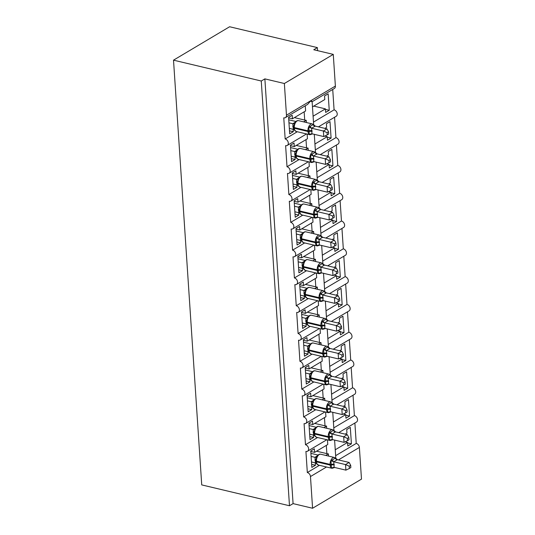 <?xml version="1.0" encoding="UTF-8"?>
<svg xmlns="http://www.w3.org/2000/svg" width="535" height="535" viewBox="0 0 535 535"><rect width="100%" height="100%" fill="white"/><g stroke="black" fill="none" stroke-linecap="round" stroke-linejoin="round"><path stroke-width="0.8" d="M335.639 455.673L356.236 443.408A3.645 2.635 59.2 0 1 359.38 447.434L361.486 479.126L312.58 508.25L293.08 503.616L289.482 505.756L201.728 484.904L173.514 60.161L229.615 26.75L317.369 47.602L313.771 49.748L333.272 54.383L335.378 86.068A3.645 2.635 -120.8 0 1 334.315 88.502L312.126 101.717M317.569 50.651L317.369 47.602M334.622 440.439L335.024 440.198M345.189 434.146L346.947 433.096L346.713 429.538L350.311 427.398L351.401 443.856L347.603 442.953M345.082 441.843L347.569 442.438L347.81 445.996L351.401 443.856M347.569 442.438L335.244 449.781M354.879 423.018L356.236 443.408M293.08 503.616L264.865 78.872L284.366 83.507L286.472 115.192A3.645 2.635 -120.8 0 1 285.409 117.626A3.645 2.635 -120.8 0 1 283.764 117.834L285.168 138.96A3.645 2.635 59.2 0 1 288.111 141.956A3.645 2.635 59.2 0 1 287.255 145.426A3.645 2.635 59.2 0 1 285.616 145.634L287.014 166.76A3.645 2.635 59.2 0 1 289.963 169.749A3.645 2.635 59.2 0 1 289.101 173.22A3.645 2.635 59.2 0 1 287.462 173.427L288.86 194.553A3.645 2.635 59.2 0 1 291.809 197.549A3.645 2.635 59.2 0 1 290.946 201.02A3.645 2.635 59.2 0 1 289.308 201.227L290.712 222.353A3.645 2.635 59.2 0 1 293.655 225.349A3.645 2.635 59.2 0 1 292.792 228.82A3.645 2.635 59.2 0 1 291.154 229.027L292.558 250.153A3.645 2.635 59.2 0 1 295.501 253.142A3.645 2.635 59.2 0 1 294.638 256.613A3.645 2.635 59.2 0 1 292.999 256.82L294.404 277.946A3.645 2.635 59.2 0 1 297.346 280.942A3.645 2.635 59.2 0 1 296.484 284.413A3.645 2.635 59.2 0 1 294.845 284.62L296.25 305.746A3.645 2.635 59.2 0 1 299.192 308.735A3.645 2.635 59.2 0 1 298.336 312.213A3.645 2.635 59.2 0 1 296.691 312.42L298.095 333.546A3.645 2.635 59.2 0 1 301.038 336.535A3.645 2.635 59.2 0 1 300.182 340.006A3.645 2.635 59.2 0 1 298.537 340.213L299.941 361.339A3.645 2.635 59.2 0 1 302.884 364.335A3.645 2.635 59.2 0 1 302.028 367.806A3.645 2.635 59.2 0 1 300.382 368.013L301.787 389.139A3.645 2.635 59.2 0 1 304.729 392.128A3.645 2.635 59.2 0 1 303.873 395.599A3.645 2.635 59.2 0 1 302.228 395.806L303.633 416.932A3.645 2.635 59.2 0 1 306.575 419.928A3.645 2.635 59.2 0 1 305.719 423.399A3.645 2.635 59.2 0 1 304.074 423.606L305.478 444.732L317.596 437.516M305.478 444.732A3.645 2.635 59.2 0 1 308.421 447.728A3.645 2.635 59.2 0 1 307.565 451.199A3.645 2.635 59.2 0 1 305.92 451.406L307.324 472.532L319.442 465.316M307.324 472.532A3.645 2.635 59.2 0 1 310.474 476.558L326.531 466.995M332.777 412.639L333.178 412.405M343.343 406.346L345.102 405.303L344.868 401.745L348.466 399.598L349.556 416.056L345.757 415.153M343.236 414.05L345.724 414.638L345.958 418.196L349.556 416.056M345.724 414.638L333.399 421.981M333.793 427.873L354.384 415.608A3.645 2.635 59.2 0 1 357.333 418.597A3.645 2.635 59.2 0 1 356.47 422.075L338.762 432.621M353.033 395.225L354.384 415.608M303.633 416.932L315.75 409.716M330.931 384.846L331.332 384.605M341.497 378.553L343.256 377.503L343.022 373.945L346.62 371.805L347.71 388.256L343.911 387.36M341.39 386.25L343.878 386.845L344.112 390.403L347.71 388.256M343.878 386.845L331.553 394.181M331.941 400.073L352.538 387.808A3.645 2.635 59.2 0 1 355.487 390.804A3.645 2.635 59.2 0 1 354.625 394.275L336.916 404.821M351.187 367.425L352.538 387.808M301.787 389.139L313.905 381.923M329.085 357.046L329.486 356.805M339.651 350.753L341.41 349.703L341.176 346.145L344.774 344.005L345.864 360.463L342.066 359.56M339.544 358.457L342.032 359.045L342.266 362.603L345.864 360.463M342.032 359.045L329.707 366.388M330.095 372.28L350.692 360.015A3.645 2.635 59.2 0 1 353.642 363.004A3.645 2.635 59.2 0 1 352.779 366.475L335.07 377.021M349.342 339.631L350.692 360.015M299.941 361.339L312.059 354.123M327.239 329.246L327.641 329.012M337.806 322.959L339.564 321.909L339.33 318.352L342.928 316.212L344.018 332.663L340.22 331.76M337.692 330.657L340.186 331.245L340.421 334.803L344.018 332.663M340.186 331.245L327.861 338.588M328.249 344.48L348.847 332.215A3.645 2.635 59.2 0 1 351.789 335.211A3.645 2.635 59.2 0 1 350.933 338.682L333.225 349.228M347.496 311.831L348.847 332.215M298.095 333.546L310.213 326.33M325.394 301.452L325.795 301.212M335.96 295.159L337.719 294.11L337.485 290.552L341.076 288.412L342.173 304.87L338.374 303.967M335.846 302.857L338.341 303.452L338.575 307.01L342.173 304.87M338.341 303.452L326.016 310.788M326.403 316.687L347.001 304.415A3.645 2.635 59.2 0 1 349.943 307.411A3.645 2.635 59.2 0 1 349.087 310.882L331.379 321.428M345.65 284.031L347.001 304.415M296.25 305.746L308.367 298.53M323.548 273.652L323.949 273.412M334.114 267.36L335.873 266.316L335.639 262.752L339.23 260.612L340.327 277.07L336.528 276.167M334 275.064L336.495 275.652L336.729 279.21L340.327 277.07M336.495 275.652L324.17 282.995M324.558 288.887L345.155 276.622A3.645 2.635 59.2 0 1 348.098 279.611A3.645 2.635 59.2 0 1 347.242 283.082L329.533 293.635M343.804 256.238L345.155 276.622M294.404 277.946L306.522 270.73M321.702 245.859L322.103 245.618M332.268 239.566L334.027 238.516L333.793 234.959L337.384 232.819L338.481 249.27L334.683 248.367M332.155 247.264L334.649 247.859L334.883 251.417L338.481 249.27M334.649 247.859L322.324 255.195M322.712 261.087L343.31 248.822A3.645 2.635 59.2 0 1 346.252 251.818A3.645 2.635 59.2 0 1 345.396 255.289L327.681 265.835M341.959 228.438L343.31 248.822M292.558 250.153L304.676 242.937M319.856 218.059L320.258 217.819M330.416 211.766L332.181 210.716L331.941 207.159L335.539 205.019L336.635 221.477L332.837 220.574M330.309 219.464L332.803 220.059L333.037 223.617L336.635 221.477M332.803 220.059L320.472 227.402M320.866 233.293L341.464 221.029A3.645 2.635 59.2 0 1 344.406 224.018A3.645 2.635 59.2 0 1 343.55 227.489L325.835 238.035M340.106 200.638L341.464 221.029M290.712 222.353L302.83 215.137M318.011 190.259L318.412 190.025M328.57 183.966L330.336 182.923L330.095 179.365L333.693 177.219L334.79 193.677L330.991 192.774M328.463 191.67L330.951 192.259L331.192 195.817L334.79 193.677M330.951 192.259L318.626 199.602M319.02 205.493L339.618 193.229A3.645 2.635 59.2 0 1 342.56 196.218A3.645 2.635 59.2 0 1 341.704 199.695L323.989 210.242M338.26 172.845L339.618 193.229M288.86 194.553L300.978 187.337M316.165 162.466L316.566 162.225M326.724 156.173L328.49 155.123L328.249 151.565L331.847 149.425L332.937 165.877L329.145 164.981M326.617 163.87L329.105 164.466L329.346 168.023L332.937 165.877M329.105 164.466L316.78 171.802M317.175 177.694L337.772 165.429A3.645 2.635 59.2 0 1 340.715 168.425A3.645 2.635 59.2 0 1 339.852 171.895L322.144 182.442M336.415 145.045L337.772 165.429M287.014 166.76L299.132 159.544M314.312 134.666L314.714 134.425M324.879 128.373L326.644 127.323L326.403 123.766L330.001 121.626L331.091 138.083L327.293 137.181M324.772 136.077L327.26 136.666L327.5 140.224L331.091 138.083M327.26 136.666L314.934 144.009M315.329 149.9L335.926 137.635A3.645 2.635 59.2 0 1 338.869 140.625A3.645 2.635 59.2 0 1 338.006 144.096L320.298 154.642M334.569 117.252L335.926 137.635M285.168 138.96L297.286 131.744M328.537 456.087L328.39 453.861L325.755 455.425M315.282 462.869L315.443 465.269L311.845 467.409L310.755 450.958L314.346 448.811L314.587 452.369L327.768 444.518L327.46 439.857M314.587 452.369L310.788 451.466M326.691 428.288L326.544 426.061L323.909 427.632M313.436 435.069L313.597 437.469L309.999 439.616L308.909 423.158L312.5 421.018L312.741 424.576L325.922 416.725L325.614 412.064M312.741 424.576L308.942 423.673M324.845 400.494L324.698 398.267L322.063 399.832M311.591 407.269L311.751 409.676L308.153 411.816L307.063 395.358L310.654 393.218L310.895 396.776L324.076 388.925L323.769 384.264M310.895 396.776L307.097 395.873M323 372.694L322.852 370.467L320.218 372.032M309.745 379.476L309.905 381.876L306.308 384.016L305.211 367.565L308.809 365.418L309.049 368.976L322.23 361.132L321.916 356.47M309.049 368.976L305.251 368.073M321.154 344.901L321 342.674L318.372 344.239M307.899 351.676L308.06 354.083L304.462 356.223L303.365 339.765L306.963 337.625L307.197 341.183L320.385 333.332L320.07 328.671M307.197 341.183L303.399 340.28M319.301 317.101L319.154 314.874L316.526 316.439M306.053 323.876L306.207 326.283L302.616 328.423L301.519 311.965L305.117 309.825L305.351 313.383L318.539 305.532L318.225 300.871M305.351 313.383L301.553 312.48M317.456 289.301L317.308 287.074L314.68 288.646M304.208 296.082L304.361 298.483L300.77 300.63L299.674 284.172L303.271 282.032L303.505 285.59L316.693 277.739L316.379 273.077M303.505 285.59L299.707 284.687M315.61 261.508L315.463 259.281L312.835 260.846M302.355 268.282L302.516 270.69L298.925 272.83L297.828 256.372L301.426 254.232L301.66 257.79L314.841 249.939L314.533 245.277M301.66 257.79L297.861 256.887M313.764 233.708L313.617 231.481L310.989 233.046M300.51 240.489L300.67 242.89L297.072 245.03L295.982 228.579L299.58 226.432L299.814 229.99L312.995 222.139L312.687 217.477M299.814 229.99L296.015 229.087M311.918 205.908L311.771 203.681L309.143 205.253M298.664 212.689L298.824 215.09L295.226 217.237L294.136 200.779L297.734 198.639L297.968 202.197L311.149 194.345L310.842 189.684M297.968 202.197L294.17 201.294M310.073 178.115L309.925 175.888L307.297 177.453M296.818 184.889L296.978 187.297L293.381 189.437L292.291 172.979L295.888 170.839L296.123 174.397L309.304 166.545L308.996 161.884M296.123 174.397L292.324 173.494M308.227 150.315L308.08 148.088L305.452 149.653M294.972 157.096L295.133 159.497L291.535 161.637L290.445 145.186L294.043 143.039L294.277 146.597L307.458 138.752L307.15 134.091M294.277 146.597L290.478 145.701M312.467 106.866L324.792 99.53L324.558 95.972L328.156 93.832L329.246 110.284L325.447 109.381M313.764 106.097L325.414 108.866L325.654 112.424L329.246 110.284M325.414 108.866L313.089 116.209M313.483 122.1L334.081 109.835A3.645 2.635 59.2 0 1 337.023 112.831A3.645 2.635 59.2 0 1 336.161 116.302L318.452 126.849M332.723 89.452L334.081 109.835M311.223 101.483C312.493 101.924 312.393 101.643 310.922 100.633L307.632 104.392L285.409 117.626M306.381 122.522L306.234 120.295L303.599 121.86M293.126 129.296L293.287 131.704L289.689 133.844L288.599 117.386L292.19 115.246L292.431 118.803L305.612 110.952L305.271 105.803M292.431 118.803L288.632 117.901M312.58 508.25L310.474 476.558M328.39 453.861A5.343 2.12 176.2 0 1 326.858 453.633L316.573 451.192M326.544 426.061A5.343 2.12 176.2 0 1 325.012 425.84L314.72 423.392M324.698 398.267A5.343 2.12 176.2 0 1 323.167 398.04L312.875 395.592M322.852 370.467A5.343 2.12 176.2 0 1 321.321 370.24L311.029 367.799M321 342.674A5.343 2.12 176.2 0 1 319.475 342.447L309.183 339.999M319.154 314.874A5.343 2.12 176.2 0 1 317.629 314.647L307.337 312.199M317.308 287.074A5.343 2.12 176.2 0 1 315.784 286.847L305.492 284.406M315.463 259.281A5.343 2.12 176.2 0 1 313.931 259.054L303.646 256.606M313.617 231.481A5.343 2.12 176.2 0 1 312.086 231.254L301.8 228.813M311.771 203.681A5.343 2.12 176.2 0 1 310.24 203.46L299.954 201.013M309.925 175.888A5.343 2.12 176.2 0 1 308.394 175.661L298.109 173.213M308.08 148.088A5.343 2.12 176.2 0 1 306.548 147.861L296.263 145.42M306.234 120.295A5.343 2.12 176.2 0 1 304.703 120.067L294.417 117.62M284.366 83.507L333.272 54.383M173.514 60.161L261.267 81.012L264.865 78.872M289.482 505.756L261.267 81.012M293.287 131.704L289.488 130.801M295.133 159.497L291.334 158.594M296.978 187.297L293.18 186.394M298.824 215.09L295.026 214.187M300.67 242.89L296.871 241.987M302.516 270.69L298.717 269.787M304.361 298.483L300.563 297.58M306.207 326.283L302.415 325.38M308.06 354.083L304.261 353.18M309.905 381.876L306.107 380.973M311.751 409.676L307.953 408.773M313.597 437.469L309.798 436.567M315.443 465.269L311.644 464.367M293.882 127.811A1.217 0.481 -3.8 0 0 293.862 127.912L294.879 130.674L295.527 130.761M312.286 133.931L309.257 134.298L308.782 127.123L312.975 124.655A2.668 2.3 -140.7 0 0 315.282 126.12L311.611 128.213L311.979 133.777L323.749 136.572L323.381 131.015L311.698 128.239M327.106 132.64L327.253 134.867L328.691 134.011L328.543 131.784L327.106 132.64L323.381 131.015L326.972 128.875L315.282 126.12M313.276 124.448L315.296 126.099M288.96 122.836L292.839 123.759L295.42 122.02M288.76 119.793L295.922 121.492M289.328 128.393L293.294 129.336L292.839 123.759A2.668 2.3 -140.7 0 0 294.758 122.983L294.758 122.983A2.668 2.3 -140.7 0 0 294.812 122.91M292.926 123.772L294.752 123.792L294.852 122.849C296.042 121.057 297.299 120.328 298.61 120.669A5.223 2.942 103.4 0 0 297.085 120.97A5.223 2.942 103.4 0 0 294.31 127.591L294.357 128.26A5.223 2.942 103.4 0 0 296.243 131.496L293.294 129.336M294.752 123.792L293.929 125.391L293.842 127.143A1.217 0.481 176.2 0 0 293.822 127.243L293.862 127.912A1.217 0.481 -3.8 0 0 294.357 128.26L308.006 131.503A1.217 0.481 -3.8 0 0 309.29 131.47A2.668 1.057 176.2 0 1 312.106 131.396M309.257 134.298L311.979 133.777M308.782 127.123L311.611 128.213M323.749 136.572L327.253 134.867M328.543 131.784L326.972 128.875M295.728 155.605A1.217 0.481 -3.8 0 0 295.708 155.712L296.724 158.467L297.373 158.554M314.132 161.73L311.102 162.098L310.628 154.923L314.821 152.455A2.668 2.3 -140.7 0 0 317.128 153.913L313.457 156.013L313.824 161.577L325.594 164.372L325.226 158.808L313.543 156.033M328.951 160.44L329.099 162.66L330.536 161.804L330.389 159.584L328.951 160.44L325.226 158.808L328.818 156.668L317.128 153.913M315.122 152.248L317.141 153.893M290.806 150.629L294.685 151.552L297.266 149.813M290.605 147.586L297.768 149.292M291.174 156.193L295.139 157.136L294.685 151.552A2.668 2.3 -140.7 0 0 296.604 150.776L296.604 150.776A2.668 2.3 -140.7 0 0 296.657 150.709M294.772 151.572L296.597 151.586L296.698 150.643C297.888 148.85 299.145 148.128 300.456 148.469A5.223 2.942 103.4 0 0 298.931 148.77A5.223 2.942 103.4 0 0 296.156 155.391L296.203 156.059A5.223 2.942 103.4 0 0 298.089 159.296L295.139 157.136M296.597 151.586L295.775 153.191L295.688 154.943A1.217 0.481 176.2 0 0 295.668 155.043L295.708 155.712A1.217 0.481 -3.8 0 0 296.203 156.059L309.852 159.303A1.217 0.481 -3.8 0 0 311.136 159.269A2.668 1.057 176.2 0 1 313.951 159.196M311.102 162.098L313.824 161.577M310.628 154.923L313.457 156.013M325.594 164.372L329.099 162.66M330.389 159.584L328.818 156.668M297.574 183.405A1.217 0.481 -3.8 0 0 297.554 183.505L298.57 186.267L299.219 186.354M315.978 189.524L312.948 189.892L312.473 182.723L316.666 180.248A2.668 2.3 -140.7 0 0 318.974 181.713L315.302 183.813L315.67 189.377L327.44 192.165L327.072 186.608L315.389 183.833M330.797 188.24L330.944 190.46L332.382 189.604L332.235 187.384L330.797 188.24L327.072 186.608L330.67 184.468L318.974 181.713M316.967 180.041L318.987 181.693M292.652 178.429L296.53 179.352L299.118 177.613M292.451 175.386L299.62 177.085M293.019 183.986L296.985 184.936L296.53 179.352M296.617 179.372L298.443 179.386L298.543 178.443C299.74 176.65 300.991 175.921 302.302 176.269A5.223 2.942 103.4 0 0 300.777 176.563A5.223 2.942 103.4 0 0 298.002 183.184L298.048 183.853A5.223 2.942 103.4 0 0 299.934 187.089L296.985 184.936M298.443 179.386L297.62 180.99L297.534 182.736A1.217 0.481 176.2 0 0 297.513 182.836L297.554 183.505A1.217 0.481 -3.8 0 0 298.048 183.853L311.698 187.096A1.217 0.481 -3.8 0 0 312.982 187.063A2.668 1.057 176.2 0 1 315.797 186.996M312.948 189.892L315.67 189.377M312.473 182.723L315.302 183.813M327.44 192.165L330.944 190.46M332.235 187.384L330.67 184.468M300.356 213.987L301.065 214.147M317.823 217.324L314.794 217.691L314.319 210.516L318.512 208.048A2.668 2.3 -140.7 0 0 320.819 209.513L317.148 211.606L317.522 217.17L329.286 219.965L328.918 214.408L317.235 211.633M332.643 216.033L332.79 218.253L334.228 217.397L334.081 215.177L332.643 216.033L328.918 214.408L332.516 212.268L320.819 209.513M318.813 207.841L320.833 209.486M294.497 206.229L298.376 207.145L300.964 205.413M294.297 203.18L301.466 204.885M294.865 211.786L298.831 212.729L298.376 207.145M298.463 207.165L300.289 207.185L300.389 206.236C301.586 204.444 302.837 203.721 304.147 204.062A5.223 2.942 103.4 0 0 302.623 204.363A5.223 2.942 103.4 0 0 299.847 210.984L299.894 211.653A5.223 2.942 103.4 0 0 301.78 214.889L298.831 212.729M300.289 207.185L299.466 208.79L299.379 210.536A1.217 0.481 176.2 0 0 299.359 210.636L299.399 211.305A1.217 0.481 -3.8 0 0 299.894 211.653L313.543 214.896A1.217 0.481 -3.8 0 0 314.827 214.863A2.668 1.057 176.2 0 1 317.643 214.789M314.794 217.691L317.522 217.17M314.319 210.516L317.148 211.606M329.286 219.965L332.79 218.253M334.081 215.177L332.516 212.268M301.265 238.998A1.217 0.481 -3.8 0 0 301.252 239.098L302.262 241.86L302.917 241.947M319.669 245.124L316.64 245.491L316.165 238.316L320.358 235.841A2.668 2.3 -140.7 0 0 322.665 237.306L318.994 239.406L319.368 244.97L331.132 247.765L330.764 242.201L319.087 239.426M334.489 243.833L334.636 246.053L336.074 245.197L335.926 242.977L334.489 243.833L330.764 242.201L334.362 240.061L322.665 237.306M320.659 235.641L322.679 237.286M296.343 234.022L300.222 234.945L302.81 233.207M296.143 230.98L303.312 232.685M296.711 239.586L300.677 240.529L300.222 234.945A2.668 2.3 -140.7 0 0 302.141 234.169L302.141 234.169A2.668 2.3 -140.7 0 0 302.201 234.103M300.309 234.965L302.135 234.979L302.235 234.036C303.432 232.243 304.683 231.521 305.993 231.862A5.223 2.942 103.4 0 0 304.468 232.157A5.223 2.942 103.4 0 0 301.693 238.784L301.74 239.446A5.223 2.942 103.4 0 0 303.626 242.683L300.677 240.529M302.135 234.979L301.312 236.59L301.225 238.336A1.217 0.481 176.2 0 0 301.205 238.436L301.252 239.098A1.217 0.481 -3.8 0 0 301.74 239.446L315.389 242.696A1.217 0.481 -3.8 0 0 316.673 242.663A2.668 1.057 176.2 0 1 319.489 242.589M316.64 245.491L319.368 244.97M316.165 238.316L318.994 239.406M331.132 247.765L334.636 246.053M335.926 242.977L334.362 240.061M303.118 266.798A1.217 0.481 -3.8 0 0 303.098 266.898L304.114 269.66L304.763 269.747M321.515 272.917L318.492 273.285L318.011 266.116L322.204 263.641A2.668 2.3 -140.7 0 0 324.511 265.106L320.839 267.206L321.214 272.763L332.977 275.558L332.609 270.001L320.933 267.226M336.334 271.633L336.482 273.853L337.919 272.997L337.772 270.777L336.334 271.633L332.609 270.001L336.207 267.861L324.437 265.059L322.505 263.434M298.189 261.822L302.068 262.745L304.656 261.006M297.988 258.779L305.157 260.478M298.557 267.38L302.529 268.323L302.068 262.745M302.155 262.765L303.98 262.779L304.081 261.836C305.278 260.043 306.528 259.314 307.839 259.662A5.223 2.942 103.4 0 0 306.314 259.957A5.223 2.942 103.4 0 0 303.546 266.577L303.586 267.246A5.223 2.942 103.4 0 0 305.472 270.483L302.529 268.323M303.98 262.779L303.158 264.39L303.071 266.129A1.217 0.481 176.2 0 0 303.051 266.229L303.098 266.898A1.217 0.481 -3.8 0 0 303.586 267.246L317.235 270.489A1.217 0.481 -3.8 0 0 318.519 270.456A2.668 1.057 176.2 0 1 321.334 270.389M318.492 273.285L321.214 272.763M318.011 266.116L320.839 267.206M332.977 275.558L336.482 273.853M337.772 270.777L336.207 267.861M304.963 294.598A1.217 0.481 -3.8 0 0 304.943 294.698L305.96 297.453L306.608 297.54M323.361 300.717L320.338 301.085L319.856 293.909L324.049 291.441A2.668 2.3 -140.7 0 0 326.357 292.899L322.692 294.999L323.06 300.563L334.823 303.358L334.455 297.801L322.779 295.026M338.18 299.426L338.327 301.646L339.765 300.79L339.618 298.57L338.18 299.426L334.455 297.801L338.053 295.654L326.357 292.899M324.357 291.234L326.37 292.879M300.035 289.616L303.913 290.538L306.501 288.8M299.834 286.573L307.003 288.278M300.409 295.18L304.375 296.123L303.913 290.538M304 290.558L305.826 290.579L305.926 289.629C307.123 287.837 308.374 287.114 309.691 287.455A5.223 2.942 103.4 0 0 308.167 287.756A5.223 2.942 103.4 0 0 305.391 294.377L305.431 295.046A5.223 2.942 103.4 0 0 307.317 298.283L306.14 297.641M305.826 290.579L305.01 292.177L304.917 293.929A1.217 0.481 176.2 0 0 304.897 294.029L304.943 294.698A1.217 0.481 -3.8 0 0 305.431 295.046L319.081 298.289A1.217 0.481 -3.8 0 0 320.365 298.256A2.668 1.057 176.2 0 1 323.187 298.182M304.375 296.123L306.14 297.647M320.338 301.085L323.06 300.563M319.856 293.909L322.692 294.999M334.823 303.358L338.327 301.646M339.618 298.57L338.053 295.654M306.809 322.391A1.217 0.481 -3.8 0 0 306.789 322.491L307.806 325.253L308.454 325.34M325.206 328.51L322.184 328.878L321.702 321.709L325.895 319.234A2.668 2.3 -140.7 0 0 328.202 320.699L324.538 322.799L324.905 328.363L336.669 331.158L336.301 325.594L324.625 322.819M340.026 327.226L340.173 329.446L341.611 328.59L341.464 326.37L340.026 327.226L336.301 325.594L339.899 323.454L328.202 320.699M326.203 319.034L328.222 320.679M301.88 317.415L305.759 318.338L308.347 316.6M301.68 314.373L308.849 316.078M302.255 322.973L306.221 323.922L305.759 318.338M305.846 318.358L307.672 318.372L307.772 317.429C308.969 315.637 310.22 314.914 311.537 315.255A5.223 2.942 103.4 0 0 310.012 315.55A5.223 2.942 103.4 0 0 307.237 322.177L307.277 322.839A5.223 2.942 103.4 0 0 309.163 326.076L306.221 323.922M307.672 318.372L306.856 319.977L306.762 321.722A1.217 0.481 176.2 0 0 306.742 321.829L306.789 322.491A1.217 0.481 -3.8 0 0 307.277 322.839L320.933 326.082A1.217 0.481 -3.8 0 0 322.21 326.056A2.668 1.057 176.2 0 1 325.033 325.982M322.184 328.878L324.905 328.363M321.702 321.709L324.538 322.799M336.669 331.158L340.173 329.446M341.464 326.37L339.899 323.454M309.591 352.973L310.3 353.14M327.052 356.31L324.029 356.678L323.555 349.502L327.741 347.034A2.668 2.3 -140.7 0 0 330.048 348.499L326.383 350.592L326.751 356.156L338.515 358.952L338.147 353.394L326.47 350.619M341.872 355.019L342.019 357.246L343.457 356.39L343.31 354.163L341.872 355.019L338.147 353.394L341.745 351.254L329.975 348.452L328.049 346.827M303.726 345.215L307.605 346.138L310.193 344.4M303.526 342.173L310.695 343.871M304.101 350.773L308.066 351.716L307.605 346.138M307.699 346.152L309.518 346.172L309.618 345.229C310.815 343.43 312.072 342.708 313.383 343.049A5.223 2.942 103.4 0 0 311.858 343.35A5.223 2.942 103.4 0 0 309.083 349.97L309.123 350.639A5.223 2.942 103.4 0 0 311.009 353.876L308.066 351.716M309.518 346.172L308.702 347.77L308.608 349.522A1.217 0.481 176.2 0 0 308.588 349.622L308.635 350.291A1.217 0.481 -3.8 0 0 309.123 350.639L322.779 353.882A1.217 0.481 -3.8 0 0 324.056 353.849A2.668 1.057 176.2 0 1 326.878 353.775M324.029 356.678L326.751 356.156M323.555 349.502L326.383 350.592M338.515 358.952L342.019 357.246M343.31 354.163L341.745 351.254M310.501 377.984A1.217 0.481 -3.8 0 0 310.481 378.091L311.497 380.846L312.146 380.933M328.898 384.11L325.875 384.478L325.4 377.302L329.593 374.834A2.668 2.3 -140.7 0 0 331.894 376.292L328.229 378.392L328.597 383.956L340.367 386.752L339.992 381.188L328.316 378.412M343.717 382.819L343.871 385.039L345.302 384.183L345.155 381.963L343.717 382.819L339.992 381.188L343.59 379.047L331.894 376.292M329.894 374.627L331.914 376.272M305.579 373.009L309.457 373.932L312.039 372.193M305.371 369.966L312.54 371.671M305.946 378.573L309.912 379.516L309.457 373.932M309.544 373.952L311.363 373.965L311.464 373.022C312.661 371.23 313.918 370.508 315.229 370.849A5.223 2.942 103.4 0 0 313.704 371.15A5.223 2.942 103.4 0 0 310.929 377.77L310.969 378.439A5.223 2.942 103.4 0 0 312.855 381.676L309.912 379.516M311.363 373.965L310.547 375.57L310.454 377.322A1.217 0.481 176.2 0 0 310.434 377.422L310.481 378.091A1.217 0.481 -3.8 0 0 310.969 378.439L324.625 381.682A1.217 0.481 -3.8 0 0 325.902 381.649A2.668 1.057 176.2 0 1 328.724 381.575M325.875 384.478L328.597 383.956M325.4 377.302L328.229 378.392M340.367 386.752L343.871 385.039M345.155 381.963L343.59 379.047M312.346 405.784A1.217 0.481 -3.8 0 0 312.326 405.884L313.343 408.646L313.991 408.733M330.744 411.903L327.721 412.271L327.246 405.102L331.439 402.628A2.668 2.3 -140.7 0 0 333.74 404.092L330.075 406.192L330.443 411.756L342.213 414.545L341.838 408.987L330.162 406.212M345.57 410.619L345.717 412.839L347.148 411.983L347.001 409.763L345.57 410.619L341.838 408.987L345.436 406.847L333.74 404.092M331.74 402.42L333.76 404.072M307.424 400.809L311.303 401.731L313.885 399.993M307.217 397.766L314.386 399.464M307.792 406.366L311.758 407.316L311.303 401.731A2.668 2.3 -140.7 0 0 313.222 400.956L313.222 400.956A2.668 2.3 -140.7 0 0 313.276 400.882M311.39 401.752L313.209 401.765L313.309 400.822C314.506 399.03 315.764 398.301 317.074 398.649A5.223 2.942 103.4 0 0 315.55 398.943A5.223 2.942 103.4 0 0 312.774 405.563L312.821 406.232A5.223 2.942 103.4 0 0 314.707 409.469L311.758 407.316M313.209 401.765L312.393 403.37L312.3 405.115A1.217 0.481 176.2 0 0 312.279 405.216L312.326 405.884A1.217 0.481 -3.8 0 0 312.821 406.232L326.47 409.476A1.217 0.481 -3.8 0 0 327.748 409.442A2.668 1.057 176.2 0 1 330.57 409.375M327.721 412.271L330.443 411.756M327.246 405.102L330.075 406.192M342.213 414.545L345.717 412.839M347.001 409.763L345.436 406.847M314.192 433.584A1.217 0.481 -3.8 0 0 314.172 433.684L315.189 436.44L315.837 436.527M332.589 439.703L329.567 440.071L329.092 432.895L333.285 430.428A2.668 2.3 -140.7 0 0 335.585 431.892L331.921 433.985L332.288 439.549L344.058 442.345L343.691 436.787L332.008 434.012M347.416 438.412L347.563 440.633L349.001 439.777L348.847 437.556L347.416 438.412L343.691 436.787L347.282 434.641L335.585 431.892M333.586 430.22L335.605 431.865M309.27 428.609L313.149 429.525L315.73 427.793M309.07 425.559L316.232 427.264M309.638 434.166L313.604 435.109L313.149 429.525M313.236 429.545L315.061 429.565L315.162 428.615C316.352 426.823 317.609 426.101 318.92 426.442A5.223 2.942 103.4 0 0 317.395 426.743A5.223 2.942 103.4 0 0 314.62 433.363L314.667 434.032A5.223 2.942 103.4 0 0 316.553 437.269L313.604 435.109M315.061 429.565L314.239 431.163L314.145 432.915A1.217 0.481 176.2 0 0 314.125 433.016L314.172 433.684A1.217 0.481 -3.8 0 0 314.667 434.032L328.316 437.276A1.217 0.481 -3.8 0 0 329.593 437.242A2.668 1.057 176.2 0 1 332.416 437.169M329.567 440.071L332.288 439.549M329.092 432.895L331.921 433.985M344.058 442.345L347.563 440.633M348.847 437.556L347.282 434.641M316.038 461.377A1.217 0.481 -3.8 0 0 316.018 461.478L317.034 464.24L317.683 464.327M334.442 467.503L331.412 467.864L330.938 460.695L335.131 458.221A2.668 2.3 -140.7 0 0 337.431 459.685L333.766 461.785L334.134 467.349L345.904 470.145L345.536 464.581L333.853 461.805M349.261 466.212L349.409 468.433L350.846 467.577L350.699 465.356L349.261 466.212L345.536 464.581L349.128 462.441L337.431 459.685M335.432 458.02L337.451 459.665M311.116 456.402L314.995 457.325L317.576 455.586M310.915 453.359L318.078 455.064M311.484 461.966L315.449 462.909L314.995 457.325M315.082 457.345L316.907 457.358L317.008 456.415C318.198 454.623 319.455 453.901 320.766 454.242A5.223 2.942 103.4 0 0 319.241 454.536A5.223 2.942 103.4 0 0 316.466 461.163L316.513 461.825A5.223 2.942 103.4 0 0 318.399 465.062L315.449 462.909M316.907 457.358L316.085 458.963L315.991 460.715A1.217 0.481 176.2 0 0 315.978 460.816L316.018 461.478A1.217 0.481 -3.8 0 0 316.513 461.825L330.162 465.076A1.217 0.481 -3.8 0 0 331.446 465.042A2.668 1.057 176.2 0 1 334.261 464.968M331.412 467.864L334.134 467.349M330.938 460.695L333.766 461.785M345.904 470.145L349.409 468.433M350.699 465.356L349.128 462.441M286.472 115.192L335.378 86.068M338.448 459.899L359.38 447.434M304.154 111.822L304.703 120.067M306 139.615L306.548 147.861M307.846 167.415L308.394 175.661M309.691 195.215L310.24 203.46M311.537 223.008L312.086 231.254M313.39 250.808L313.931 259.054M315.235 278.601L315.784 286.847M317.081 306.401L317.629 314.647M318.927 334.201L319.475 342.447M320.773 361.994L321.321 370.24M322.618 389.794L323.167 398.04M324.464 417.594L325.012 425.84M326.31 445.387L326.858 453.633M312.58 133.917L309.892 134.74A5.223 2.942 -76.6 0 1 308.006 131.503L307.959 130.834A5.223 2.942 -76.6 0 1 310.735 124.214A5.223 2.942 -76.6 0 1 312.259 123.919L298.61 120.669M312.059 130.734A2.668 1.057 176.2 0 0 309.243 130.801A1.217 0.481 176.2 0 1 307.959 130.834L294.31 127.591A1.217 0.481 176.2 0 1 293.822 127.243L293.929 125.417M292.846 126.822A2.668 1.057 176.2 0 1 293.822 127.33M292.799 126.153A2.668 1.057 176.2 0 1 293.802 126.695M311.236 133.783A2.668 1.391 -109.1 0 0 310.815 134.392M310.273 126.26A2.668 1.391 -109.1 0 0 311.738 128.226M314.426 161.717L311.738 162.54A5.223 2.942 -76.6 0 1 309.852 159.303L309.805 158.634A5.223 2.942 -76.6 0 1 312.58 152.014A5.223 2.942 -76.6 0 1 314.105 151.713L300.456 148.469M313.911 158.527A2.668 1.057 176.2 0 0 311.089 158.601A1.217 0.481 176.2 0 1 309.805 158.634L296.156 155.391A1.217 0.481 176.2 0 1 295.668 155.043L295.775 153.191M294.691 154.622A2.668 1.057 176.2 0 1 295.668 155.123M294.645 153.953A2.668 1.057 176.2 0 1 295.648 154.495M313.089 161.583A2.668 1.391 -109.1 0 0 312.661 162.185M312.119 154.06A2.668 1.391 -109.1 0 0 313.59 156.019M316.272 189.517L313.584 190.333A5.223 2.942 -76.6 0 1 311.698 187.096L311.651 186.434A5.223 2.942 -76.6 0 1 314.426 179.807A5.223 2.942 -76.6 0 1 315.951 179.513L302.302 176.269M315.757 186.327A2.668 1.057 176.2 0 0 312.935 186.401A1.217 0.481 176.2 0 1 311.651 186.434L298.002 183.184A1.217 0.481 176.2 0 1 297.513 182.836L297.62 181.011M296.537 182.415A2.668 1.057 176.2 0 1 297.52 182.923M296.49 181.746A2.668 1.057 176.2 0 1 297.5 182.288M296.544 179.332A2.668 2.3 -140.7 0 0 298.45 178.576L298.45 178.576A2.668 2.3 -140.7 0 0 298.503 178.503M314.934 189.377A2.668 1.391 -109.1 0 0 314.506 189.985M313.971 181.853A2.668 1.391 -109.1 0 0 315.436 183.819M299.419 211.205A1.217 0.481 -3.8 0 0 299.399 211.305L300.423 214.06M318.118 217.31L315.429 218.133A5.223 2.942 -76.6 0 1 313.543 214.896L313.503 214.227A5.223 2.942 -76.6 0 1 316.279 207.607A5.223 2.942 -76.6 0 1 317.797 207.306L304.147 204.062M317.603 214.127A2.668 1.057 176.2 0 0 314.781 214.194A1.217 0.481 176.2 0 1 313.503 214.227L299.847 210.984A1.217 0.481 176.2 0 1 299.359 210.636L299.466 208.81M298.383 210.215A2.668 1.057 176.2 0 1 299.366 210.723M298.336 209.546A2.668 1.057 176.2 0 1 299.346 210.088M298.396 207.125A2.668 2.3 -140.7 0 0 300.296 206.376L300.296 206.376A2.668 2.3 -140.7 0 0 300.349 206.303M316.78 217.177A2.668 1.391 -109.1 0 0 316.352 217.785M315.817 209.653A2.668 1.391 -109.1 0 0 317.282 211.619M319.963 245.11L317.275 245.933A5.223 2.942 -76.6 0 1 315.389 242.696L315.349 242.027A5.223 2.942 -76.6 0 1 318.124 235.4A5.223 2.942 -76.6 0 1 319.649 235.106L305.993 231.862M319.448 241.92A2.668 1.057 176.2 0 0 316.626 241.994A1.217 0.481 176.2 0 1 315.349 242.027L301.693 238.784A1.217 0.481 176.2 0 1 301.205 238.436L301.319 236.584M300.229 238.008A2.668 1.057 176.2 0 1 301.212 238.516M300.182 237.346A2.668 1.057 176.2 0 1 301.192 237.888M318.626 244.976A2.668 1.391 -109.1 0 0 318.198 245.578M317.663 237.453A2.668 1.391 -109.1 0 0 319.127 239.412M321.809 272.903L319.121 273.726A5.223 2.942 -76.6 0 1 317.235 270.489L317.195 269.821A5.223 2.942 -76.6 0 1 319.97 263.2A5.223 2.942 -76.6 0 1 321.495 262.906L307.839 259.662M321.294 269.72A2.668 1.057 176.2 0 0 318.472 269.794A1.217 0.481 176.2 0 1 317.195 269.821L303.546 266.577A1.217 0.481 176.2 0 1 303.051 266.229L303.164 264.377M302.074 265.808A2.668 1.057 176.2 0 1 303.057 266.316M302.034 265.139A2.668 1.057 176.2 0 1 303.037 265.681M302.088 262.725A2.668 2.3 -140.7 0 0 303.987 261.969L303.987 261.969A2.668 2.3 -140.7 0 0 304.047 261.896M320.472 272.77A2.668 1.391 -109.1 0 0 320.044 273.378M319.509 265.246A2.668 1.391 -109.1 0 0 320.973 267.212M323.655 300.703L320.967 301.526A5.223 2.942 -76.6 0 1 319.081 298.289L319.041 297.62A5.223 2.942 -76.6 0 1 321.816 291A5.223 2.942 -76.6 0 1 323.341 290.699L309.691 287.455M323.14 297.513A2.668 1.057 176.2 0 0 320.318 297.587A1.217 0.481 176.2 0 1 319.041 297.62L305.391 294.377A1.217 0.481 176.2 0 1 304.897 294.029L305.003 292.204M303.92 293.608A2.668 1.057 176.2 0 1 304.903 294.116M303.88 292.939A2.668 1.057 176.2 0 1 304.883 293.481M303.933 290.518A2.668 2.3 -140.7 0 0 305.833 289.769A2.668 2.3 -140.7 0 0 305.833 289.763A2.668 2.3 -140.7 0 0 305.893 289.696M322.317 300.57A2.668 1.391 -109.1 0 0 321.896 301.172M321.354 293.046A2.668 1.391 -109.1 0 0 322.819 295.006M325.501 328.503L322.819 329.319A5.223 2.942 -76.6 0 1 320.933 326.082L320.886 325.42A5.223 2.942 -76.6 0 1 323.662 318.793A5.223 2.942 -76.6 0 1 325.186 318.499L311.537 315.255M324.986 325.313A2.668 1.057 176.2 0 0 322.17 325.387A1.217 0.481 176.2 0 1 320.886 325.42L307.237 322.177A1.217 0.481 176.2 0 1 306.742 321.829L306.856 319.977M305.766 321.401A2.668 1.057 176.2 0 1 306.749 321.909M305.726 320.739A2.668 1.057 176.2 0 1 306.729 321.281M305.779 318.318A2.668 2.3 -140.7 0 0 307.678 317.563A2.668 2.3 -140.7 0 0 307.685 317.563A2.668 2.3 -140.7 0 0 307.739 317.496M324.163 328.37A2.668 1.391 -109.1 0 0 323.742 328.971M323.2 320.846A2.668 1.391 -109.1 0 0 324.665 322.806M308.655 350.191A1.217 0.481 -3.8 0 0 308.635 350.291L309.651 353.046M327.346 356.297L324.665 357.119A5.223 2.942 -76.6 0 1 322.779 353.882L322.732 353.214A5.223 2.942 -76.6 0 1 325.507 346.593A5.223 2.942 -76.6 0 1 327.032 346.299L313.383 343.049M326.832 353.113A2.668 1.057 176.2 0 0 324.016 353.18A1.217 0.481 176.2 0 1 322.732 353.214L309.083 349.97A1.217 0.481 176.2 0 1 308.588 349.622L308.695 347.797M307.612 349.201A2.668 1.057 176.2 0 1 308.595 349.709M307.572 348.532A2.668 1.057 176.2 0 1 308.575 349.074M307.625 346.118A2.668 2.3 -140.7 0 0 309.531 345.363L309.531 345.363A2.668 2.3 -140.7 0 0 309.584 345.289M326.009 356.163A2.668 1.391 -109.1 0 0 325.588 356.771M325.046 348.639A2.668 1.391 -109.1 0 0 326.51 350.606M329.192 384.097L326.51 384.919A5.223 2.942 -76.6 0 1 324.625 381.682L324.578 381.014A5.223 2.942 -76.6 0 1 327.353 374.393A5.223 2.942 -76.6 0 1 328.878 374.092L315.229 370.849M328.677 380.907A2.668 1.057 176.2 0 0 325.862 380.98A1.217 0.481 176.2 0 1 324.578 381.014L310.929 377.77A1.217 0.481 176.2 0 1 310.434 377.422L310.541 375.597M309.464 377.001A2.668 1.057 176.2 0 1 310.44 377.503M309.417 376.332A2.668 1.057 176.2 0 1 310.42 376.874M309.471 373.911A2.668 2.3 -140.7 0 0 311.377 373.156L311.377 373.156A2.668 2.3 -140.7 0 0 311.43 373.089M327.855 383.963A2.668 1.391 -109.1 0 0 327.433 384.565M326.892 376.439A2.668 1.391 -109.1 0 0 328.356 378.399M331.038 411.89L328.356 412.712A5.223 2.942 -76.6 0 1 326.47 409.476L326.424 408.814A5.223 2.942 -76.6 0 1 329.199 402.186A5.223 2.942 -76.6 0 1 330.724 401.892L317.074 398.649M330.523 408.707A2.668 1.057 176.2 0 0 327.708 408.78A1.217 0.481 176.2 0 1 326.424 408.814L312.774 405.563A1.217 0.481 176.2 0 1 312.279 405.216L312.393 403.37M311.31 404.794A2.668 1.057 176.2 0 1 312.286 405.303M311.263 404.126A2.668 1.057 176.2 0 1 312.266 404.667M329.7 411.756A2.668 1.391 -109.1 0 0 329.279 412.365M328.737 404.233A2.668 1.391 -109.1 0 0 330.202 406.199M332.884 439.69L330.202 440.512A5.223 2.942 -76.6 0 1 328.316 437.276L328.269 436.607A5.223 2.942 -76.6 0 1 331.045 429.986A5.223 2.942 -76.6 0 1 332.569 429.685L318.92 426.442M332.369 436.507A2.668 1.057 176.2 0 0 329.553 436.573A1.217 0.481 176.2 0 1 328.269 436.607L314.62 433.363A1.217 0.481 176.2 0 1 314.125 433.016L314.232 431.19M313.156 432.594A2.668 1.057 176.2 0 1 314.132 433.103M313.109 431.926A2.668 1.057 176.2 0 1 314.112 432.467M313.162 429.505A2.668 2.3 -140.7 0 0 315.068 428.756L315.068 428.756A2.668 2.3 -140.7 0 0 315.122 428.682M331.546 439.556A2.668 1.391 -109.1 0 0 331.125 440.165M330.583 432.033A2.668 1.391 -109.1 0 0 332.048 433.999M334.736 467.49L332.048 468.312A5.223 2.942 -76.6 0 1 330.162 465.076L330.115 464.407A5.223 2.942 -76.6 0 1 332.89 457.779A5.223 2.942 -76.6 0 1 334.415 457.485L320.766 454.242M334.214 464.3A2.668 1.057 176.2 0 0 331.399 464.373A1.217 0.481 176.2 0 1 330.115 464.407L316.466 461.163A1.217 0.481 176.2 0 1 315.978 460.816L316.085 458.99M315.001 460.388A2.668 1.057 176.2 0 1 315.978 460.896M314.954 459.726A2.668 1.057 176.2 0 1 315.958 460.267M315.008 457.305A2.668 2.3 -140.7 0 0 316.914 456.549L316.914 456.549A2.668 2.3 -140.7 0 0 316.967 456.482M333.392 467.356A2.668 1.391 -109.1 0 0 332.971 467.958M332.429 459.832A2.668 1.391 -109.1 0 0 333.893 461.792M307.565 451.199L326.845 439.716M305.719 423.399L324.999 411.917M303.873 395.599L323.153 384.117M302.028 367.806L321.308 356.323M300.182 340.006L319.462 328.523M298.336 312.213L317.616 300.73M296.484 284.413L315.77 272.93M294.638 256.613L313.925 245.13M292.792 228.82L312.079 217.337M290.946 201.02L310.233 189.537M289.101 173.22L308.381 161.737M287.255 145.426L306.535 133.944M312.126 101.67L313.65 124.642M314.292 134.325L315.496 152.442M316.138 162.125L317.342 180.235M317.984 189.918L319.188 208.035M319.83 217.718L321.033 235.835M321.675 245.518L322.879 263.628M323.521 273.311L324.725 291.428M325.374 301.111L326.571 319.221M327.219 328.911L328.423 347.021M329.065 356.705L330.269 374.821M330.911 384.505L332.115 402.614M332.757 412.298L333.96 430.414M334.602 440.098L335.806 458.214M309.892 134.74L296.243 131.496M313.436 124.555L312.259 123.919M311.738 162.54L298.089 159.296M315.282 152.348L314.105 151.713M313.584 190.333L299.934 187.089M317.135 180.148L315.951 179.513M315.429 218.133L301.78 214.889M318.98 207.948L317.797 207.306M317.275 245.933L303.626 242.683M320.826 235.741L319.649 235.106M319.121 273.726L305.472 270.483M322.672 263.541L321.495 262.906M320.967 301.526L307.317 298.283M324.518 291.341L323.341 290.699M322.819 329.319L309.163 326.076M326.363 319.134L325.186 318.499M324.665 357.119L311.009 353.876M328.209 346.934L327.032 346.299M326.51 384.919L312.855 381.676M330.055 374.727L328.878 374.092M328.356 412.712L314.707 409.469M331.901 402.527L330.724 401.892M330.202 440.512L316.553 437.269M333.746 430.327L332.569 429.685M332.048 468.312L318.399 465.062M335.592 458.12L334.415 457.485"/></g></svg>
